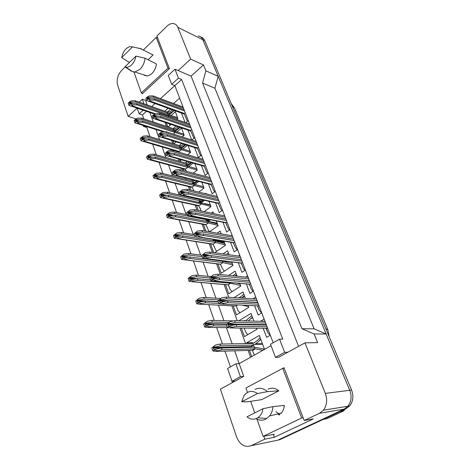 <?xml version="1.0" encoding="UTF-8"?>
<svg xmlns="http://www.w3.org/2000/svg" width="470" height="470" viewBox="0 0 470 470"><rect width="100%" height="100%" fill="white"/><g stroke="black" fill="none" stroke-linecap="round" stroke-linejoin="round"><path stroke-width="0.7" d="M279.815 414.687L275.978 411.685M142.052 93.148L142.281 93.794L169.4 68.655L156.898 36.026L166.897 26.267C169.006 24.264 171.139 23.347 173.307 23.529C175.369 23.806 176.879 25.063 177.83 27.307L190.65 59.126L178.154 70.576L191.079 76.093L298.603 346.331M137.164 108.129L128.175 116.366L117.653 85.264C116.36 79.882 117.67 74.953 121.583 70.482L125.143 67.01M147.21 104.957L145.588 100.41L142.357 99.246L139.22 102.131M273.176 342.742L174.858 85.616L160.434 98.641M155.012 103.541L151.687 106.543M171.656 84.336L178.441 78.179L174.969 69.213L168.254 75.394L171.656 84.336L174.858 85.616L181.632 79.501L282.746 339.117L279.538 339.152L270.497 344.257L275.485 357.365L284.65 352.336L279.538 339.152M263.823 436.266L264.851 439.174L251.086 445.701C244.723 447.716 239.882 444.785 236.557 436.894L220.407 389.142L243.73 376.376L239.201 363.633L271.049 345.703M275.485 357.365L278.71 357.218L304.96 342.847L325.328 393.39C327.596 399.782 326.938 405.393 323.348 410.228L319.506 413.259L304.225 420.503L284.003 367.722L282.87 368.327M143.808 118.887L142.422 114.915L146.411 111.308M230.435 366.882L224.93 351.119M223.785 347.847L223.573 347.236M222.457 344.034L216.688 327.531M215.536 324.23L215.378 323.765M214.214 320.446L208.698 304.654M206.224 297.569L200.966 282.517M198.469 275.367L193.458 261.026M190.938 253.812L186.167 240.152M183.629 232.879L179.082 219.872M176.52 212.534L172.196 200.15M169.611 192.759L165.499 180.974M162.896 173.53L158.978 162.32M156.357 154.818L152.638 144.161M150 136.611L146.458 126.477M149.889 112.5L153.273 122.012M155.94 129.514L159.5 139.519M162.15 146.969L165.892 157.491M168.524 164.894L172.455 175.956M175.069 183.3L179.205 194.927M181.796 202.212L186.138 214.42M188.705 221.652L193.264 234.471M195.814 241.639L200.602 255.093M203.128 262.195L208.145 276.319M210.648 283.351L215.918 298.168M218.397 305.136L223.92 320.669M225.083 323.936L225.242 324.388M226.399 327.637L232.168 343.858M233.285 347.007L233.502 347.606M234.642 350.82L239.201 363.633L235.87 363.809L227.574 368.492L232.004 381.24L235.353 380.959M146.716 127.206L143.391 126.407L146.816 127.493M232.309 382.627L231.346 379.361M198.358 36.043C200.408 36.343 201.906 37.577 202.87 39.75L218.192 76.322L214.908 88.272L314.171 328.871L326.145 333.982L349.733 390.282C351.971 396.328 351.36 401.644 347.9 406.239L344.175 409.123L277.594 440.231L251.086 445.701M273.287 434.433L274.316 437.288L264.851 439.174M274.316 437.288L313.32 418.887L304.225 420.503M326.145 333.982L314.089 333.994L317.632 342.612L304.96 342.847M314.089 333.994L301.981 328.747L314.171 328.871M301.981 328.747L202.552 83.031L214.908 88.272M202.552 83.031L205.889 70.823L218.192 76.322M205.889 70.823L203.481 64.96L190.65 59.126M136.083 118.945L128.175 116.366M143.039 125.384L143.391 126.407M137.199 108.141L139.173 113.822L142.422 114.915M174.969 69.213L178.154 70.576M178.441 78.179L181.632 79.501M284.65 352.336L287.846 352.218M203.481 64.96L191.079 76.093M179.628 98.095L173.524 103.494M168.137 108.264L164.835 111.19M165.017 122.388L166.468 126.371M171.579 140.412L172.731 143.567M178.33 158.93L179.164 161.216M181.808 168.477L182.46 170.269M185.268 177.977L185.762 179.334M188.388 186.537L189.621 189.921M192.406 197.559L192.541 197.935M195.144 205.079L196.995 210.149M202.088 224.125L204.579 230.97M209.221 243.701L212.393 252.413M216.547 263.817L220.442 274.504M224.09 284.514L228.737 297.275M231.845 305.805L237.297 320.763M238.537 324.171L238.701 324.611M239.947 328.037L245.622 343.617M246.744 346.69L246.956 347.277M248.101 350.409L250.581 357.224M191.719 139.972L187.971 130.096M194.75 137.645L191.883 140.025M201.424 155.094L198.387 157.538L194.598 147.556M208.269 172.995L205.173 175.416L201.401 165.481M215.301 191.378L212.135 193.769L208.386 183.888M222.516 210.26L219.29 212.622L215.56 202.799M229.936 229.66L226.634 231.986L222.939 222.234M237.562 249.594L234.189 251.885L230.523 242.22M231.334 235.635L232.033 235.147M245.399 270.097L241.95 272.347L238.325 262.783M238.49 256.062L239.718 255.234M253.459 291.183L249.94 293.392L246.351 283.939M245.734 277.112L247.614 275.896M261.755 312.879L258.153 315.041L254.628 305.759M253.013 298.844L255.745 297.152M270.297 335.216L266.613 337.331L263.176 328.272M260.527 321.304L264.105 319.018M185.068 122.447L181.52 113.082M188.253 120.643L185.826 122.711M181.438 127.905L184.187 135.225L182.19 136.905M176.285 141.869L174 143.791L172.913 140.824M173.224 128.604L176.121 126.119M188.047 145.524L190.626 152.392L187.718 154.765M181.514 159.835L180.239 160.875L179.669 159.312M179.24 145.559L181.661 143.538M194.839 163.619L197.236 170.005L193.258 173.154M183.799 170.628L183.147 168.842M185.386 162.961L187.236 161.463M201.812 182.207L204.015 188.076L198.775 192.101M190.967 190.244L189.727 186.866M191.66 180.827L192.829 179.91M205.314 193.658L205.93 193.188L206.189 193.863M208.98 201.307L210.977 206.636L204.233 211.647M198.334 210.425L196.489 205.367M198.058 199.18L198.405 198.916M211.283 213.104L212.945 211.876L213.586 213.58M216.347 220.947L218.127 225.688L209.561 231.839M205.925 231.205L203.434 224.378M217.205 233.173L220.148 231.081L221.194 233.866M223.926 241.151L225.471 245.27L214.69 252.731M213.738 252.601L210.566 243.907M223.038 253.9L227.55 250.81L229.025 254.734M231.728 261.937L233.02 265.391L221.27 273.223L217.898 263.981M228.684 275.355L235.159 271.084L237.086 276.225M239.759 283.339L240.787 286.077L228.778 293.768L225.441 284.632M234.007 297.616L242.984 291.935L245.387 298.35M248.042 305.418L248.771 307.356L236.492 314.894L233.196 305.87M238.807 320.798L251.027 313.384L253.941 321.151M255.181 324.459L255.357 324.917M256.591 328.207L256.984 329.253L244.429 336.626L241.298 328.048M246.973 343.588L246.68 342.777L259.311 335.457L264.534 349.369M251.72 356.583L249.453 350.367M174.999 110.738L177.907 118.487L176.691 119.539M171.057 124.415L168.148 126.924M167.796 126.812L166.345 122.829M167.332 112.072L170.633 109.163M232.004 381.24L240.399 376.629L243.73 376.376M240.399 376.629L235.87 363.809M139.173 113.822L143.168 110.192M143.967 103.811L142.357 99.246M206.935 221.023L207.329 221.1M214.073 239.982L214.72 240.082M246.68 342.777L251.673 342.695M260.48 321.174L264.968 321.274M277.388 440.272L274.01 440.972M198.293 36.014L198.346 36.02C200.396 36.313 201.9 37.553 202.858 39.727L349.733 390.282L325.328 393.39M200.943 37.106C202.664 37.582 203.939 38.775 204.773 40.678L351.56 390.006C353.793 396.022 353.181 401.321 349.733 405.892L346.02 408.765L279.585 439.773L277.77 440.149M175.38 111.754L170.974 115.608M177.542 117.518L168.436 114.786L136.365 103.565L136.793 104.804L168.871 115.973L177.736 118.634M174.217 110.456L169.993 113.111L167.884 113.299L167.449 112.113L169.576 111.919L172.696 109.91M166.832 114.222L167.884 113.299L135.824 102.013L129.708 102.131L129.602 101.82L128.192 103.13L128.939 105.304L154.648 114.134M168.172 116.584L168.871 115.973L168.436 114.786M128.939 105.304L130.349 103.999L129.626 103.846L129.309 102.912L129.708 102.131M130.243 103.688L136.365 103.565M129.602 101.82L131.324 100.856L135.395 100.78L167.449 112.113M135.395 100.78L135.824 102.013M136.793 104.804L132.716 104.886L131.87 105.668L130.736 105.92M130.349 103.999L132.716 104.886M182.859 113.57L183.635 113.846L185.239 112.777M154.142 98.765L154.607 100.028L150.482 100.098L149.607 100.903L148.414 101.162L146.605 100.533L147.962 98.865L154.142 98.765L184.087 109.757M154.607 100.028L184.551 110.967M147.962 98.865L147.321 99.035L146.981 98.083L147.28 96.967L145.812 98.312L146.605 100.533M147.28 96.967L149.008 95.986L153.114 95.927L153.572 97.184L183.506 108.235M153.572 97.184L147.392 97.284M153.114 95.927L183.042 107.025M148.073 99.182L150.482 100.098M135.895 56.147C135.284 59.684 133.838 62.604 131.571 64.907C129.579 66.775 127.617 67.51 125.684 67.116L124.92 66.858L135.895 56.147L145.048 58.168C144.543 62.686 142.827 66.429 139.89 69.401L134.861 72.01L132.558 71.581M139.666 48.269L153.108 54.943L148.115 59.731M121.689 57.593C122.946 51.694 125.66 48.04 129.832 46.636L132.546 46.841L121.689 57.593L129.432 62.457M132.546 46.841L141.664 48.945M142.715 93.389L141.347 92.884L167.978 68.15L156.228 37.406L143.438 49.873M169.329 68.72L167.978 68.15M133.956 72.033L141.347 92.884M157.691 38.088L156.228 37.406M124.92 66.858L131.488 71.234M145.048 58.168L156.51 64.026C155.182 70.823 152.092 74.806 147.239 75.964L144.449 75.429L144.731 75.165M344.181 409.623L344.669 409.54L343.928 410.762L340.462 411.356M323.325 419.358L326.862 418.717L343.928 410.762M262.971 408.73C262.319 412.813 260.591 415.821 257.795 417.765L256.861 418.306C253.471 419.845 250.175 419.346 246.967 416.814L262.971 408.73L272.958 406.62C272.7 410.298 271.584 413.412 269.61 415.962L265.732 419.158C262.53 420.65 259.299 420.48 256.044 418.664M267.988 389.207C271.666 387.445 275.291 387.979 278.869 390.799L261.708 399.635L248.054 401.721L241.721 401.774L243.942 395.764C247.772 390.793 252.29 390.053 257.495 393.525L241.721 401.774M255.022 389.389C259.287 387.345 263.435 388.097 267.459 391.639L278.869 390.799M257.495 393.525L267.459 391.639M280.596 413.283L280.99 413.541M277.582 414.017L279.468 414.963M277.958 413.923L279.668 414.81M274.457 434.21L263.094 436.407L301.687 417.971L282.717 368.339L245.939 388.003L247.496 392.397M303.162 417.718L301.687 417.971M250.663 401.327L254.758 412.877M256.978 419.152L263.094 436.407M284.203 368.239L282.717 368.339M272.958 406.62L284.332 405.404C284.009 408.418 283.016 410.986 281.365 413.095L269.61 415.962M181.526 128.14L176.814 132.146M183.782 134.156L142.41 120.954L142.857 122.224L184.07 135.319M179.704 127.317L175.903 129.796L174.023 129.937L173.577 128.721L175.475 128.58L178.218 126.824M172.895 130.907L174.023 129.937L141.858 119.362L135.683 119.562L135.577 119.245L134.144 120.543L134.908 122.776L163.249 131.853M173.395 134.079L175.04 132.675L174.587 131.459M134.908 122.776L136.341 121.477L135.607 121.307L135.278 120.349L135.683 119.562M136.235 121.16L142.41 120.954M135.577 119.245L137.31 118.223L141.417 118.093L173.577 128.721M141.417 118.093L141.858 119.362M142.857 122.224L138.738 122.37L136.846 123.404M136.341 121.477L138.738 122.37M187.371 145.312L182.777 149.113M190.186 151.211L148.62 138.815L149.078 140.119L190.573 152.433M185.362 144.69L181.984 146.904L180.321 146.998L179.863 145.753L181.543 145.653L183.864 144.225M179.099 148.015L180.321 146.998L148.056 137.181L141.828 137.463L141.717 137.14L140.248 138.427L140.365 139.173L141.035 140.718L143.121 141.347L178.635 151.845L181.361 149.807L180.897 148.555M177.778 151.587L178.635 151.845M141.035 140.718L142.504 139.431L141.752 139.238L141.411 138.256L141.828 137.463M142.387 139.108L148.62 138.815M141.717 137.14L143.456 136.065L147.603 135.877L179.863 145.753M147.603 135.877L148.056 137.181M149.078 140.119L144.925 140.319L143.121 141.347M142.504 139.431L144.925 140.319M193.094 163.125L188.87 166.515M196.748 168.707L155 157.162L155.47 158.502L197.23 169.987M191.161 162.573L188.235 164.441L186.784 164.5L186.308 163.219L187.777 163.161L189.61 162.132M185.456 165.569L186.784 164.5L154.418 155.482L148.138 155.858L148.021 155.523L146.528 156.798L147.333 159.154L149.572 159.782L185.145 169.382L187.847 167.385L187.371 166.104M184.205 169.124L185.145 169.382M147.333 159.154L148.831 157.879L148.062 157.662L147.715 156.651L148.138 155.858M148.714 157.544L155 157.162M148.021 155.523L149.771 154.389L153.954 154.142L186.308 163.219M153.954 154.142L154.418 155.482M155.47 158.502L151.281 158.766L149.572 159.782M148.831 157.879L151.281 158.766M193.663 184.017L194.151 183.453M198.851 181.449L195.091 184.381M203.487 186.661L161.557 176.015L162.038 177.396L203.98 187.976M197.083 180.997L194.662 182.43L193.411 182.46L192.929 181.15L195.379 180.562M191.966 183.594L193.411 182.46L160.957 174.294L154.618 174.764L154.501 174.417L152.973 175.68L153.802 178.101L156.204 178.718L191.825 187.371L194.504 185.427L194.022 184.105M190.797 187.125L191.825 187.371M153.802 178.101L155.335 176.843L155.212 176.497L154.548 176.603L154.189 175.563L154.618 174.764M155.212 176.497L161.557 176.015M154.501 174.417L156.263 173.224L160.482 172.919L192.929 181.15M160.482 172.919L160.957 174.294M162.038 177.396L157.814 177.719L156.204 178.718M155.335 176.843L157.814 177.719M189.328 130.554L190.174 130.836L191.748 129.791M160.576 116.501L161.046 117.8L156.892 117.929L154.918 118.992L152.956 118.352L154.454 117.018L154.342 116.689L160.576 116.501L190.603 126.794M161.046 117.8L191.079 128.04M154.342 116.689L153.684 116.842L153.338 115.867L153.637 114.733L152.139 116.072L152.956 118.352M153.637 114.733L155.376 113.705L159.518 113.587L159.988 114.88L190.003 125.237M159.988 114.88L153.755 115.062M159.518 113.587L189.533 123.992M154.454 117.018L156.892 117.929M195.961 147.98L196.93 148.262L198.422 147.251M167.185 134.726L167.672 136.059L163.478 136.253L161.604 137.31L159.483 136.664L161.016 135.342L160.893 135.008L167.185 134.726L197.288 144.278M167.672 136.059L197.776 145.559M160.893 135.008L160.223 135.149L159.865 134.144L160.176 132.998L158.643 134.32L159.483 136.664M160.176 132.998L161.921 131.906L166.098 131.729L166.586 133.063L196.677 142.68M166.586 133.063L160.293 133.333M166.098 131.729L196.19 141.405M161.016 135.342L163.478 136.253M202.77 165.869L203.804 166.163L205.278 165.176M173.982 153.461L174.482 154.836L170.252 155.088L168.483 156.14L166.192 155.494L167.755 154.184L167.631 153.837L173.982 153.461L204.15 162.232M174.482 154.836L204.656 163.548M167.631 153.837L166.95 153.966L166.58 152.932L166.897 151.775L165.334 153.085L166.192 155.494M166.897 151.775L168.648 150.623L172.866 150.382L173.359 151.751L203.528 160.593M173.359 151.751L167.02 152.116M172.866 150.382L203.022 159.283M167.755 154.184L170.252 155.088M200.819 201.495L201.93 200.655M204.614 200.32L201.43 202.723M210.401 205.096L168.295 195.397L168.789 196.818L201.342 203.945L210.907 206.442M203.069 199.973L201.266 200.89L200.22 200.901L199.721 199.556L200.954 199.492M198.634 202.106L200.22 200.901L167.678 193.628L161.286 194.204L161.163 193.846L159.606 195.091L160.458 197.582L163.02 198.181L198.687 205.842L201.342 203.945L200.843 202.594M197.57 205.601L198.687 205.842M160.458 197.582L162.021 196.343L161.897 195.984L161.216 196.072L160.852 195.003L161.286 194.204M161.897 195.984L168.295 195.397M161.163 193.846L162.937 192.588L167.191 192.212L199.721 199.556M167.191 192.212L167.678 193.628M168.789 196.818L164.529 197.212L163.02 198.181M162.021 196.343L164.529 197.212M210.343 219.778L208.004 221.605M217.498 224.02L207.846 221.576L175.228 215.336L175.739 216.799L208.363 222.962L218.021 225.406M208.98 219.513L207.205 219.843L206.941 219.114M205.461 221.117L207.205 219.843L174.593 213.515L168.143 214.197L168.019 213.827L166.427 215.054L167.302 217.622L170.028 218.192L205.743 224.801L208.363 222.962L207.846 221.576M204.532 224.578L205.743 224.801L207.258 227.48C208.116 229.859 208.921 231.287 209.667 231.763M167.302 217.622L168.9 216.394L168.771 216.03L168.072 216.1L167.696 215.001L168.143 214.197M168.771 216.03L175.228 215.336M168.019 213.827L169.799 212.505L174.088 212.058L187.101 214.614M174.088 212.058L174.593 213.515M175.739 216.799L171.438 217.263L170.028 218.192M168.9 216.394L171.438 217.263M215.988 239.864L215.195 240.423L215.084 241.081M224.795 243.46L215.043 241.075L182.36 235.846L182.883 237.35L215.571 242.508L225.33 244.882M212.452 240.663L214.032 239.547M211.459 243.842L212.986 244.277L215.571 242.508L215.043 241.075M221 233.343L220.383 233.725M174.346 238.237L175.98 237.033L175.851 236.657L175.134 236.71L174.746 235.576L175.069 234.389L173.442 235.599L174.346 238.237L212.986 244.277M175.851 236.657L182.36 235.846M173.442 235.599L176.861 232.997L181.191 232.474L181.708 233.972L194.797 236.105M181.708 233.972L175.198 234.765M181.191 232.474L194.233 234.63M182.883 237.35L178.547 237.896L177.231 238.778M176.861 232.997L175.069 234.389M175.98 237.033L178.547 237.896M209.767 184.24L210.895 184.528L212.317 183.582M180.968 172.731L181.479 174.141L177.214 174.464L175.557 175.492L173.089 174.858L174.693 173.559L174.564 173.207L180.968 172.731L211.2 180.668M181.479 174.141L211.717 182.019M174.564 173.207L173.865 173.318L173.483 172.255L173.806 171.086L172.208 172.378L173.089 174.858M173.806 171.086L175.563 169.87L179.822 169.564L180.327 170.968L210.56 178.982M180.327 170.968L173.929 171.438M179.822 169.564L210.043 177.637M174.693 173.559L177.214 174.464M216.952 203.116L218.192 203.393L219.543 202.488M188.159 192.553L188.682 194.004L184.381 194.398L182.83 195.391L180.192 194.78L181.825 193.499L181.696 193.135L188.159 192.553L218.444 199.609M188.682 194.004L218.973 200.996M181.696 193.135L180.979 193.229L180.592 192.136L180.915 190.949L179.282 192.23L180.192 194.78M180.915 190.949L182.683 189.668L186.978 189.292L187.501 190.738L217.78 197.876M187.501 190.738L181.044 191.314M186.978 189.292L217.258 196.495M181.825 193.499L184.381 194.398M225.406 218.973L225.753 218.726M224.343 222.51L225.688 222.774L226.975 221.916M195.555 212.957L196.096 214.449L191.76 214.919L190.315 215.871L187.501 215.289L189.175 214.026L189.04 213.65L195.555 212.957L225.888 219.073M196.096 214.449L226.434 220.501M189.04 213.65L188.305 213.727L187.9 212.605L188.235 211.4L186.561 212.663L187.501 215.289M186.561 212.663L190.009 210.049L194.339 209.602L194.88 211.089L225.206 217.293M194.88 211.089L188.364 211.776M194.339 209.602L224.666 215.877M190.009 210.049L188.235 211.4M189.175 214.026L191.76 214.919M222.339 260.744L222.48 261.126M232.292 263.435L222.439 261.12L189.704 256.961L190.244 258.512L222.986 262.589L232.838 264.904M228.937 254.493L228.632 254.681M219.602 260.762L220.06 260.451M218.873 263.964L220.436 264.293L222.986 262.589L222.439 261.12M228.391 253.054L226.599 254.399M181.596 259.464L183.265 258.277L183.13 257.889L182.401 257.924L182.002 256.761L182.331 255.557L180.668 256.749L181.596 259.464L220.436 264.293M183.13 257.889L189.704 256.961M180.668 256.749L184.128 254.094L188.493 253.489L189.034 255.034L202.106 256.732M189.034 255.034L182.466 255.944M188.493 253.489L201.906 255.269M190.244 258.512L185.867 259.135L184.645 259.957M184.128 254.094L182.331 255.557M183.265 258.277L185.867 259.135M236.827 275.526L235.946 276.101M239.994 283.974L236.275 283.022M226.517 284.65L228.103 284.861L230.606 283.24L240.558 285.478M236.551 274.791L234.965 276.002M235.993 273.305L233.032 275.802M197.265 278.704L197.817 280.302L193.405 281.007L192.265 281.765L189.063 281.324L190.767 280.161L190.632 279.756L197.265 278.704L210.366 279.914M197.817 280.302L230.606 283.24L230.329 282.488M190.632 279.756L189.88 279.773L189.475 278.575L189.809 277.359L188.106 278.522L189.063 281.324M188.106 278.522L191.613 275.814L196.019 275.132L196.572 276.718L209.761 277.976M196.572 276.718L189.945 277.758M196.019 275.132L211.012 276.595M191.613 275.814L189.809 277.359M190.767 280.161L193.405 281.007M238.989 297.939L240.722 296.846M244.612 296.276L241.686 298.109M242.385 305.124L248.501 306.64M244.376 295.654L241.574 298.103M234.389 305.923L235.981 306.011L237.785 304.883M243.807 294.132L239.53 297.974M205.049 301.106L205.625 302.751L201.166 303.544L200.114 304.231L196.754 303.843L198.505 302.704L198.363 302.292L205.049 301.106L218.174 301.828M205.625 302.751L218.809 303.444M198.363 302.292L197.594 302.286L197.171 301.053L197.512 299.819L195.767 300.959L196.754 303.843M195.767 300.959L199.327 298.197L203.768 297.422L204.338 299.055L218.838 299.907M204.338 299.055L197.653 300.23M203.768 297.422L220.712 298.462M199.327 298.197L197.512 299.819M198.505 302.704L201.166 303.544M244.236 320.922L244.694 320.481L243.431 320.904M252.613 317.614L250.246 319.042M255.739 328.195L256.667 328.413M252.431 317.121L248.278 321.016M251.844 315.552L245.552 320.957M213.08 324.188L213.668 325.886L209.174 326.773L208.098 327.437L204.685 327.061L206.477 325.945L206.33 325.522L213.08 324.188L226.499 324.412M213.668 325.886L226.804 326.062M228.479 326.086L229.037 326.092M206.33 325.522L205.543 325.493L205.102 324.218L205.455 322.966L203.669 324.089L204.685 327.061M203.669 324.089L207.27 321.263L211.758 320.393L212.346 322.079L228.784 322.408M212.346 322.079L205.601 323.395M211.758 320.393L233.655 320.893M207.27 321.263L205.455 322.966M206.477 325.945L209.174 326.773M253.483 345.121L254.241 347.177M260.85 339.569L259.228 340.503M264.457 349.181L254.758 347.183L221.358 347.994L221.963 349.745L255.392 348.828L262.877 350.303M260.715 339.205C258.147 342.095 255.721 344.064 253.442 345.121L252.837 343.482C255.116 342.436 257.542 340.468 260.11 337.589M250.745 347.26L250.857 346.607L253.442 345.121L220.6 345.814L213.791 347.283L213.644 346.842L211.811 347.935L212.863 351.002L216.329 351.384L252.243 350.285L254.811 348.822L254.2 347.177M250.892 350.326L252.243 350.285M249.294 346.625L249.288 347.218M212.863 351.002L214.696 349.915L214.543 349.474L213.738 349.427L213.286 348.111L213.791 347.283M214.543 349.474L221.358 347.994M211.811 347.935L215.466 345.045L219.995 344.075L252.837 343.482M219.995 344.075L220.6 345.814M221.963 349.745L217.428 350.738L216.329 351.384M215.466 345.045L213.644 346.842M214.696 349.915L217.428 350.738M232.838 238.966L233.355 238.607M231.739 242.226L233.402 242.69L234.612 241.891M203.175 233.96L203.733 235.499L199.356 236.052L198.017 236.945L195.026 236.404L196.736 235.165L196.601 234.777L203.175 233.96L233.543 239.089M203.733 235.499L234.101 240.552M196.601 234.777L195.849 234.836L195.432 233.678L195.767 232.456L194.063 233.702L195.026 236.404M194.063 233.702L197.553 231.034L201.918 230.506L202.476 232.039L232.844 237.256M202.476 232.039L195.908 232.844M201.918 230.506L232.28 235.799M197.553 231.034L195.767 232.456M196.736 235.165L199.356 236.052M245.352 270.121L245.164 269.751M240.446 259.54L241.175 259.052M239.63 262.83L241.333 263.165L242.467 262.43M211.018 255.598L211.594 257.184L207.176 257.818L205.942 258.647L202.776 258.159L204.532 256.943L204.385 256.544L211.018 255.598L241.41 259.669M211.594 257.184L241.985 261.179M204.385 256.544L203.616 256.579L203.187 255.386L203.534 254.153L201.783 255.375L202.776 258.159M201.783 255.375L205.32 252.654L209.732 252.038L210.302 253.618L240.693 257.789M210.302 253.618L203.675 254.552M209.732 252.038L240.117 256.285M205.32 252.654L203.534 254.153M204.532 256.943L207.176 257.818M253.447 291.153L253.136 290.595M248.225 280.725L249.218 280.085M247.772 284.027L249.5 284.227L250.545 283.563M219.108 277.899L219.702 279.533L215.242 280.255L214.103 281.013L210.766 280.578L212.563 279.386L212.417 278.974L219.108 277.899L249.511 280.849M219.702 279.533L250.105 282.399M212.417 278.974L211.623 278.992L211.183 277.758L211.535 276.513L209.743 277.711L210.766 280.578M209.743 277.711L213.327 274.932L217.775 274.227L218.368 275.855L248.771 278.91M218.368 275.855L211.682 276.924M217.775 274.227L248.178 277.365M213.327 274.932L211.535 276.513M212.563 279.386L215.242 280.255M257.742 302.645L257.454 301.899M256.326 302.562L257.495 301.734M256.168 305.835L257.854 305.923L258.864 305.312M227.445 300.888L228.056 302.574L223.561 303.391L222.463 304.09L219.008 303.702L220.847 302.533L220.694 302.104L227.445 300.888L257.848 302.651M228.056 302.574L258.459 304.249M220.694 302.104L219.884 302.104L219.431 300.835L219.784 299.566L217.951 300.741L219.008 303.702M217.951 300.741L221.587 297.898L226.07 297.105L226.681 298.785L257.084 300.653M226.681 298.785L219.937 299.989M226.07 297.105L256.473 299.067M221.587 297.898L219.784 299.566M220.847 302.533L223.561 303.391M264.786 325.076L266.02 324.024M264.833 328.289L266.396 328.307L267.424 327.707M263.37 324.6L263.341 325.046M236.046 324.606L236.674 326.345L232.139 327.261L231.011 327.943L227.504 327.555L229.389 326.409L229.231 325.974L236.046 324.606L266.431 325.099M236.674 326.345L267.06 326.744M229.231 325.974L228.402 325.945L227.932 324.635L228.297 323.348L226.417 324.5L227.504 327.555M226.417 324.5L230.1 321.592L234.63 320.699L235.258 322.432L265.644 323.049M235.258 322.432L228.449 323.789M234.63 320.699L265.021 321.41M230.1 321.592L228.297 323.348M229.389 326.409L232.139 327.261M319.506 413.259L344.175 409.123M177.83 27.307L202.87 39.75M232.162 105.856L234.548 108.182L327.837 329.617L325.845 328.812M204.773 40.678L202.858 39.727M351.56 390.006L349.715 390.241M346.02 408.765L344.334 409.047M129.626 103.846L129.943 103.952M129.309 102.912L131.471 103.659M129.456 102.366L133.081 103.629M131.87 105.668L155.312 113.74M147.321 99.035L147.645 99.147M146.981 98.083L149.084 98.847M147.128 97.525L150.682 98.823M149.607 100.903L184.428 113.481M135.607 121.307L135.948 121.413M135.278 120.349L137.639 121.113M135.431 119.797L139.308 121.054M137.88 123.14L164.817 131.782M141.752 139.238L142.11 139.349M141.411 138.256L144.002 139.032M141.564 137.698L145.729 138.95M144.049 141.088L179.287 151.528M148.062 157.662L148.45 157.767M147.715 156.651L150.559 157.432M147.868 156.087L152.356 157.321M150.382 159.524L185.732 169.088M154.548 176.603L154.965 176.702M154.189 175.563L157.327 176.338M154.348 174.993L159.201 176.191M156.898 178.471L192.347 187.107M153.684 116.842L154.031 116.96M153.338 115.867L155.641 116.648M153.49 115.303L157.297 116.601M155.993 118.728L190.914 130.49M160.223 135.149L160.593 135.26M159.865 134.144L162.403 134.937M160.023 133.568L164.118 134.861M162.561 137.04L197.576 147.944M166.95 153.966L167.349 154.078M166.58 152.932L169.37 153.737M166.738 152.351L171.156 153.631M169.312 155.87L204.415 165.863M205.037 203.639L210.29 204.803M161.216 196.072L161.662 196.172M160.852 195.003L164.318 195.761M161.004 194.427L166.274 195.585M163.595 197.952L199.139 205.607M213.627 222.986L217.381 223.702M208.157 221.37L217.152 223.097M168.072 216.1L168.56 216.188M167.696 215.001L171.55 215.73M167.861 214.414L173.606 215.513M170.481 217.992L206.107 224.601M215.043 240.969L224.425 242.473M215.195 240.423L224.202 241.874M175.134 236.71L175.662 236.792M174.746 235.576L179.047 236.257M174.911 234.982L181.22 235.993M177.572 238.613L213.274 244.118M173.865 173.318L174.294 173.43M173.483 172.255L176.573 173.06M173.647 171.667L178.43 172.919M176.256 175.239L211.43 184.258M180.979 193.229L181.444 193.334M180.592 192.136L184.011 192.929M180.75 191.543L185.961 192.753M183.4 195.162L218.644 203.158M188.305 213.727L188.805 213.827M187.9 212.605L191.719 213.362M188.065 211.999L193.763 213.145M190.755 215.671L226.052 222.574M182.401 257.924L182.977 257.995M182.002 256.761L186.831 257.366M182.166 256.162L189.14 257.043M184.863 259.839L220.636 264.175M189.88 279.773L190.526 279.832M189.475 278.575L194.944 279.074M189.639 277.964L210.349 279.873M192.377 281.7L228.203 284.796M197.594 302.286L198.311 302.328M197.171 301.053L203.428 301.393M197.341 300.436L218.086 301.593M200.12 304.225L235.987 306.005M205.543 325.493L206.4 325.504M205.102 324.218L212.346 324.335M226.928 323.977L205.267 323.601L226.939 323.965M208.098 327.437L227.733 327.649M255.251 344.393L262.607 344.246M255.98 343.805L262.395 343.688M213.738 349.427L214.919 349.392M213.286 348.111L250.716 347.183M213.462 347.477L250.886 346.59M195.849 234.836L196.395 234.924M195.432 233.678L199.709 234.389M195.602 233.067L201.871 234.125M198.328 236.792L233.672 242.538M203.616 256.579L204.221 256.661M203.187 255.386L208.016 256.027M203.363 254.769L210.319 255.698M206.13 258.547L241.504 263.071M211.623 278.992L212.293 279.057M211.183 277.758L216.682 278.287M211.359 277.136L248.236 280.713M214.167 280.972L249.564 284.186M219.884 302.104L220.636 302.145M219.431 300.835L225.747 301.194M257.237 301.893C257.777 302.557 257.531 302.709 256.485 302.351L219.602 300.201L256.491 302.351M222.463 304.09L257.854 305.923M228.085 324.012L264.968 324.641C265.955 324.958 266.22 324.805 265.762 324.171M228.402 325.945L229.307 325.957M227.932 324.635L235.305 324.752M228.114 323.995L264.992 324.623M231.011 327.943L266.396 328.307M323.348 410.228L347.9 406.239M329.118 336.596L327.837 329.617M234.548 108.182L231.105 103.347M349.733 405.892L347.947 406.186M174.282 110.479L169.112 115.015M169.993 113.111L168.189 114.698M170.152 125.196L169.317 123.833M187.577 121.219C186.379 119.768 184.669 113.652 183.647 113.846M184.399 114.58L184.175 114.069M148.414 101.162L183.635 113.846M125.684 67.116L133.051 71.904M147.239 75.964L134.861 72.01M257.795 417.765L266.819 418.535M174.57 141.341L173.06 141.217L174.523 141.323M180.022 127.429L175.104 131.624M175.903 129.796L174.135 131.312M185.832 144.836L181.22 148.655M181.984 146.904L180.233 148.356M179.111 152.227L178.671 151.839M191.689 162.726L187.465 166.127M188.235 164.441L186.478 165.857M186.596 171.374L185.18 169.37M186.608 171.38L186.261 170.704L186.537 171.356M197.588 181.126L193.828 184.058M194.662 182.43L192.876 183.823M193.857 190.932C193.076 188.817 192.406 187.63 191.86 187.366M193.111 189.246L193.746 190.667L193.111 189.246M194.098 138.192C192.694 136.47 191.202 130.736 190.197 130.836M190.861 131.506L190.661 131.042M154.918 118.992L190.174 130.836M200.79 155.605C199.339 154.013 197.929 148.291 196.93 148.262M197.488 148.861L197.312 148.455M161.604 137.31L196.895 148.267M207.658 173.471C206.107 171.92 204.844 166.357 203.839 166.157M204.286 166.668L204.145 166.321M168.483 156.14L203.804 166.163M203.504 200.067L200.32 202.476M201.266 200.89L199.427 202.276M201.342 211.048L198.71 205.837M199.909 207.716L200.455 208.944L199.909 207.716M209.391 219.59L207.176 221.211M208.051 219.837L206.13 221.247M206.724 226.252L207.335 227.697L206.724 226.252M215.213 239.735L214.391 240.317M214.567 239.63L212.986 240.746M216.911 251.197C216.059 250.663 215.248 249.3 214.473 247.103L212.981 244.288M213.944 245.851L214.402 246.944L213.944 245.851M214.725 191.813C213.738 190.597 212.863 188.817 212.099 186.461L210.93 184.522M211.183 184.751L212.258 186.837M175.557 175.492L210.895 184.528M221.993 210.642C220.971 209.532 220.095 207.811 219.361 205.472L218.209 203.393L182.83 195.391M218.35 203.51L220.078 207.346M229.472 229.983C227.239 227.692 226.675 223.955 226.299 223.802L225.694 222.78L190.315 215.871M227.298 226.34L225.747 222.868L227.298 226.34M224.366 271.161L222.398 268.54L220.418 264.305M221.364 266.02L221.64 266.69L221.364 266.02M236.739 275.303L235.576 276.066M232.051 291.676L230.106 289.408L228.637 285.361L228.067 284.879M228.867 286.465L229.055 286.9L228.867 286.465M192.265 281.765L228.103 284.861M244.582 296.206L241.604 298.074M238.842 297.927L241.004 296.57M239.988 312.75L237.967 310.699L236.539 306.552L235.969 306.017M200.114 304.231L235.981 306.011M248.178 334.423C245.951 333.818 245.134 330.363 244.559 329.118L244.664 328.336M255.962 343.823L262.407 343.705M251.814 346.055C252.149 346.59 251.826 346.772 250.857 346.607M252.649 342.354L250.739 343.523M254.405 355.067L252.866 351.736L252.766 350.315L255.392 348.828M213.433 347.5L250.851 346.613M237.168 249.858C235.558 247.913 234.489 245.898 233.96 243.824L233.39 242.702M233.349 242.761L234.965 246.386M198.017 236.945L233.402 242.69M241.251 259.252L240.752 259.581M245.099 270.291C242.814 268.646 242.126 264.528 241.815 264.369L241.31 263.182M241.568 264.14L241.163 263.212M205.942 258.647L241.333 263.165M249.253 280.173L248.53 280.755M249.2 280.819L248.988 280.232M253.283 291.294C251.221 290.478 250.251 286.013 249.887 285.49L249.47 284.244M249.558 285.073L249.2 284.25M214.103 281.013L249.5 284.227M261.743 312.885C259.64 311.046 258.465 309.201 258.224 307.345L257.971 305.935L258.888 305.377M257.542 306.076L258.888 309.09L257.584 306.058M270.221 335.016C266.86 332.713 268.012 331.914 266.725 329.623L266.784 328.336L267.506 327.919M266.091 328.442L267.324 331.215L266.143 328.424"/></g></svg>
